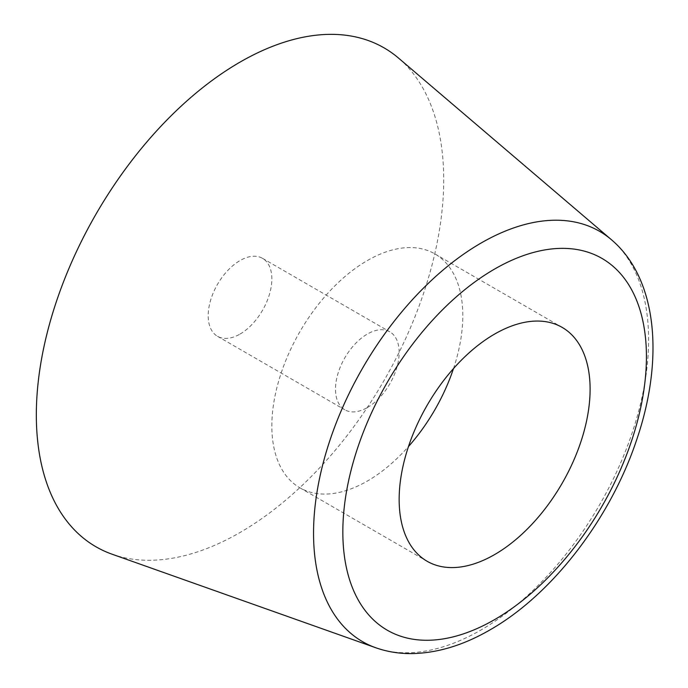 <?xml version="1.0" encoding="UTF-8"?>
<svg xmlns="http://www.w3.org/2000/svg" width="688" height="688" viewBox="0 0 688 688"><rect width="100%" height="100%" fill="white"/><g stroke="black" fill="none" stroke-linecap="round" stroke-linejoin="round"><path stroke-width="0.52" stroke-dasharray="3.44 2.58" d="M112.075 554.201A288.057 166.315 120 0 0 240.017 532.521A288.057 166.315 120 0 0 423.799 292.641A288.057 166.315 120 0 0 398.515 58.076M367.323 407.571A45.012 25.989 120 0 0 396.727 367.908A45.012 25.989 120 0 0 389.829 331.84A45.012 25.989 120 0 0 367.323 334.067A45.012 25.989 120 0 0 337.92 373.73A45.012 25.989 120 0 0 344.817 409.799A45.012 25.989 120 0 0 367.323 407.571M240.017 334.076A45.012 25.989 120 0 0 269.421 294.412A45.012 25.989 120 0 0 262.524 258.344A45.012 25.989 120 0 0 240.017 260.571A45.012 25.989 120 0 0 210.614 300.235A45.012 25.989 120 0 0 217.511 336.303A45.012 25.989 120 0 0 240.017 334.076M453.487 368.587A135.029 77.959 120 0 0 434.833 253.881A135.029 77.959 120 0 0 367.323 260.571A135.029 77.959 120 0 0 279.113 379.561A135.029 77.959 120 0 0 299.813 487.758A135.029 77.959 120 0 0 367.323 481.075A135.029 77.959 120 0 0 408.474 446.555M375.846 647.778A236.921 136.792 120 0 0 481.075 629.941A236.921 136.792 120 0 0 632.229 432.64A236.921 136.792 120 0 0 611.434 239.725M262.524 258.344L389.829 331.84M434.833 253.881L562.148 327.385M299.813 487.758L427.119 561.262M217.511 336.303L344.817 409.799"/><path stroke-width="1.03" d="M611.434 239.725L398.515 58.076A288.057 166.315 120 0 0 240.017 62.118A288.057 166.315 120 0 0 47.962 329.87A288.057 166.315 120 0 0 112.075 554.201L375.846 647.778C387.181 651.76 399.109 653.703 411.639 653.6C437.405 653.153 463.514 645.249 489.968 629.898C552.163 594.57 610.196 518.907 636.4 440.612C664.238 359.79 657.78 279.07 611.434 239.725A236.921 136.792 120 0 0 481.075 243.045A236.921 136.792 120 0 0 323.111 463.265A236.921 136.792 120 0 0 375.846 647.778M494.629 554.571A135.029 77.959 120 0 0 582.839 435.581A135.029 77.959 120 0 0 562.148 327.385A135.029 77.959 120 0 0 494.629 334.067A135.029 77.959 120 0 0 406.419 453.057A135.029 77.959 120 0 0 427.119 561.262A135.029 77.959 120 0 0 494.629 554.571M408.474 446.555A135.029 77.959 120 0 0 453.487 368.587M494.629 269.042A214.665 123.943 120 0 0 342.839 531.962A214.665 123.943 120 0 0 494.629 619.596A214.665 123.943 120 0 0 646.428 356.685A214.665 123.943 120 0 0 494.629 269.042"/></g></svg>
